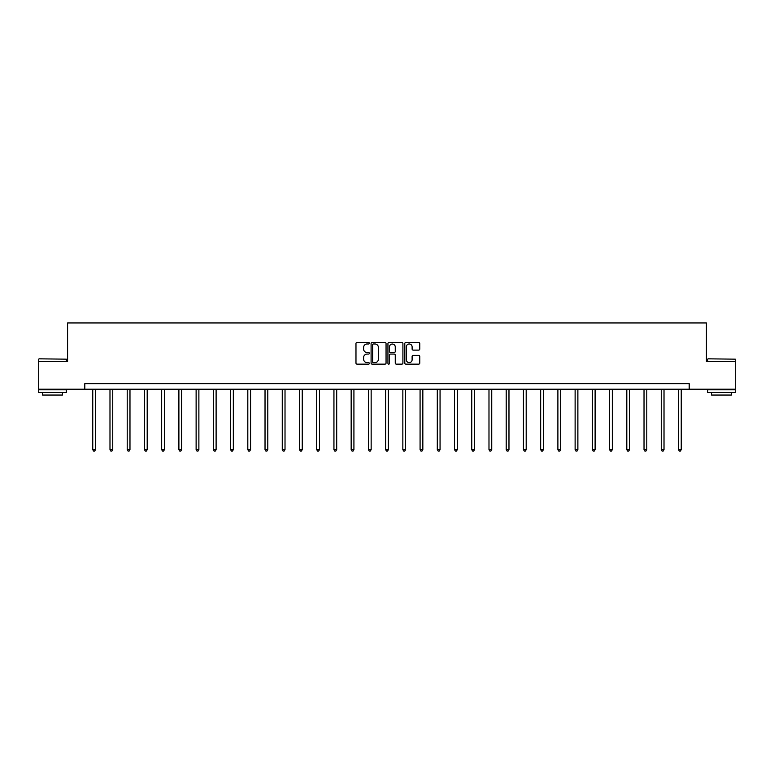 <?xml version="1.0" encoding="UTF-8"?>
<svg xmlns="http://www.w3.org/2000/svg" width="774" height="774" viewBox="0 0 774 774"><rect width="100%" height="100%" fill="white"/><g stroke="black" fill="none" stroke-linecap="round" stroke-linejoin="round"><path stroke-width="1.16" d="M369.333 343.23A0.755 0.755 0 0 0 368.569 342.466L357.056 342.466A1.084 1.084 0 0 0 355.972 343.55L355.972 363.064A1.084 1.084 0 0 0 357.056 364.148L368.569 364.148A0.755 0.755 0 0 0 369.333 363.393A0.755 0.755 0 0 0 368.569 362.629L367.079 362.629A3.473 3.473 0 0 1 363.616 359.165L363.616 357.54A3.473 3.473 0 0 1 367.079 354.066L368.569 354.066A0.755 0.755 0 0 0 369.333 353.312A0.755 0.755 0 0 0 368.569 352.547L367.079 352.547A3.473 3.473 0 0 1 363.616 349.084L363.616 347.458A3.473 3.473 0 0 1 367.079 343.985L368.569 343.985A0.755 0.755 0 0 0 369.333 343.23M418.676 350.109A1.084 1.084 0 0 0 419.76 349.026L419.76 343.55A1.084 1.084 0 0 0 418.676 342.466L405.886 342.466A1.084 1.084 0 0 0 404.802 343.55L404.802 363.064A1.084 1.084 0 0 0 405.886 364.148L418.676 364.148A1.084 1.084 0 0 0 419.76 363.064L419.76 356.446A1.084 1.084 0 0 0 418.676 355.363L413.2 355.363A1.084 1.084 0 0 0 412.116 356.446L412.116 359.726A2.902 2.902 0 0 1 409.223 362.629A2.902 2.902 0 0 1 406.321 359.726L406.321 346.887A2.902 2.902 0 0 1 409.223 343.985A2.902 2.902 0 0 1 412.116 346.887L412.116 349.026A1.084 1.084 0 0 0 413.2 350.109L418.676 350.109M84.801 389.196L38.7 389.196L38.7 361.593L67.58 361.593L67.58 322.942L706.42 322.942L706.42 361.593L735.3 361.593L735.3 389.196L689.199 389.196L689.199 383.672L84.801 383.672L84.801 389.196L689.199 389.196M386.052 343.55A1.084 1.084 0 0 0 384.968 342.466L372.178 342.466A1.084 1.084 0 0 0 371.094 343.55L371.094 363.064A1.084 1.084 0 0 0 372.178 364.148L384.968 364.148A1.084 1.084 0 0 0 386.052 363.064L386.052 343.55M389.032 342.466L401.822 342.466A1.084 1.084 0 0 1 402.906 343.55L402.906 363.064A1.084 1.084 0 0 1 401.822 364.148L396.346 364.148A1.084 1.084 0 0 1 395.262 363.064L395.262 355.15A1.084 1.084 0 0 0 394.179 354.066L390.551 354.066A1.084 1.084 0 0 0 389.467 355.15L389.467 363.393A0.755 0.755 0 0 1 388.703 364.148A0.755 0.755 0 0 1 387.948 363.393L387.948 343.55A1.084 1.084 0 0 1 389.032 342.466M373.368 343.985A0.755 0.755 0 0 0 372.613 344.74L372.613 361.874A0.755 0.755 0 0 0 373.368 362.629L374.945 362.629A3.473 3.473 0 0 0 378.409 359.165L378.409 347.458A3.473 3.473 0 0 0 374.945 343.985L373.368 343.985M395.262 346.936A2.902 2.902 0 0 0 392.37 344.043A2.902 2.902 0 0 0 389.467 346.936L389.467 351.464A1.084 1.084 0 0 0 390.551 352.547L394.179 352.547A1.084 1.084 0 0 0 395.262 351.464L395.262 346.936M92.754 389.196L92.754 449.626L95.521 449.626L95.521 389.196M95.521 449.626L94.689 451.058L93.586 451.058L92.754 449.626M39.029 358.826L66.312 359.165L39.029 358.826M52.506 392.515L38.7 392.515L38.7 389.748L66.312 389.748L66.312 392.515L52.506 392.515M62.442 392.515L62.442 395.05L42.56 395.05L42.56 392.515M708.026 358.826L735.3 359.165L708.026 358.826M721.494 392.515L707.688 392.515L707.688 389.748L735.3 389.748L735.3 392.515L721.494 392.515M731.44 392.515L731.44 395.05L711.558 395.05L711.558 392.515M109.985 389.196L109.985 449.626L112.743 449.626L112.743 389.196M112.743 449.626L111.92 451.058L110.808 451.058L109.985 449.626M127.207 389.196L127.207 449.626L129.974 449.626L129.974 389.196M129.974 449.626L129.142 451.058L128.039 451.058L127.207 449.626M144.438 389.196L144.438 449.626L147.195 449.626L147.195 389.196M147.195 449.626L146.373 451.058L145.27 451.058L144.438 449.626M161.669 389.196L161.669 449.626L164.427 449.626L164.427 389.196M164.427 449.626L163.595 451.058L162.492 451.058L161.669 449.626M178.891 389.196L178.891 449.626L181.658 449.626L181.658 389.196M181.658 449.626L180.826 451.058L179.723 451.058L178.891 449.626M196.122 389.196L196.122 449.626L198.879 449.626L198.879 389.196M198.879 449.626L198.057 451.058L196.944 451.058L196.122 449.626M213.343 389.196L213.343 449.626L216.11 449.626L216.11 389.196M216.11 449.626L215.278 451.058L214.175 451.058L213.343 449.626M230.575 389.196L230.575 449.626L233.332 449.626L233.332 389.196M233.332 449.626L232.51 451.058L231.407 451.058L230.575 449.626M247.806 389.196L247.806 449.626L250.563 449.626L250.563 389.196M250.563 449.626L249.731 451.058L248.628 451.058L247.806 449.626M265.027 389.196L265.027 449.626L267.794 449.626L267.794 389.196M267.794 449.626L266.962 451.058L265.859 451.058L265.027 449.626M282.258 389.196L282.258 449.626L285.016 449.626L285.016 389.196M285.016 449.626L284.184 451.058L283.081 451.058L282.258 449.626M299.48 389.196L299.48 449.626L302.247 449.626L302.247 389.196M302.247 449.626L301.415 451.058L300.312 451.058L299.48 449.626M316.711 389.196L316.711 449.626L319.469 449.626L319.469 389.196M319.469 449.626L318.646 451.058L317.543 451.058L316.711 449.626M333.942 389.196L333.942 449.626L336.7 449.626L336.7 389.196M336.7 449.626L335.868 451.058L334.765 451.058L333.942 449.626M351.164 389.196L351.164 449.626L353.921 449.626L353.921 389.196M353.921 449.626L353.099 451.058L351.996 451.058L351.164 449.626M368.395 389.196L368.395 449.626L371.152 449.626L371.152 389.196M371.152 449.626L370.32 451.058L369.217 451.058L368.395 449.626M385.616 389.196L385.616 449.626L388.384 449.626L388.384 389.196M388.384 449.626L387.551 451.058L386.449 451.058L385.616 449.626M402.848 389.196L402.848 449.626L405.605 449.626L405.605 389.196M405.605 449.626L404.783 451.058L403.68 451.058L402.848 449.626M420.079 389.196L420.079 449.626L422.836 449.626L422.836 389.196M422.836 449.626L422.004 451.058L420.901 451.058L420.079 449.626M437.3 389.196L437.3 449.626L440.058 449.626L440.058 389.196M440.058 449.626L439.235 451.058L438.132 451.058L437.3 449.626M454.532 389.196L454.532 449.626L457.289 449.626L457.289 389.196M457.289 449.626L456.457 451.058L455.354 451.058L454.532 449.626M471.753 389.196L471.753 449.626L474.52 449.626L474.52 389.196M474.52 449.626L473.688 451.058L472.585 451.058L471.753 449.626M488.984 389.196L488.984 449.626L491.742 449.626L491.742 389.196M491.742 449.626L490.919 451.058L489.816 451.058L488.984 449.626M506.206 389.196L506.206 449.626L508.973 449.626L508.973 389.196M508.973 449.626L508.141 451.058L507.038 451.058L506.206 449.626M523.437 389.196L523.437 449.626L526.194 449.626L526.194 389.196M526.194 449.626L525.372 451.058L524.269 451.058L523.437 449.626M540.668 389.196L540.668 449.626L543.425 449.626L543.425 389.196M543.425 449.626L542.593 451.058L541.49 451.058L540.668 449.626M557.89 389.196L557.89 449.626L560.657 449.626L560.657 389.196M560.657 449.626L559.825 451.058L558.722 451.058L557.89 449.626M575.121 389.196L575.121 449.626L577.878 449.626L577.878 389.196M577.878 449.626L577.056 451.058L575.943 451.058L575.121 449.626M592.342 389.196L592.342 449.626L595.109 449.626L595.109 389.196M595.109 449.626L594.277 451.058L593.174 451.058L592.342 449.626M609.573 389.196L609.573 449.626L612.331 449.626L612.331 389.196M612.331 449.626L611.508 451.058L610.405 451.058L609.573 449.626M626.805 389.196L626.805 449.626L629.562 449.626L629.562 389.196M629.562 449.626L628.73 451.058L627.627 451.058L626.805 449.626M644.026 389.196L644.026 449.626L646.793 449.626L646.793 389.196M646.793 449.626L645.961 451.058L644.858 451.058L644.026 449.626M661.257 389.196L661.257 449.626L664.015 449.626L664.015 389.196M664.015 449.626L663.192 451.058L662.08 451.058L661.257 449.626M678.479 389.196L678.479 449.626L681.246 449.626L681.246 389.196M681.246 449.626L680.414 451.058L679.311 451.058L678.479 449.626M38.7 361.593L38.7 359.165M44.998 389.748L44.998 389.196M60.014 389.748L60.014 389.196M66.312 361.593L66.312 359.165M707.688 361.593L707.688 359.165M713.986 389.748L713.986 389.196M729.002 389.748L729.002 389.196M735.3 361.593L735.3 359.165"/></g></svg>
